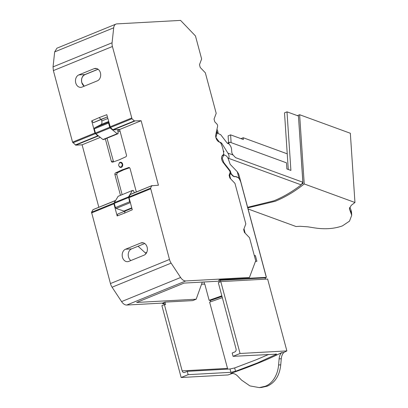 <?xml version="1.0" encoding="UTF-8"?>
<svg xmlns="http://www.w3.org/2000/svg" width="408" height="408" viewBox="0 0 408 408"><rect width="100%" height="100%" fill="white"/><g stroke="black" fill="none" stroke-linecap="round" stroke-linejoin="round"><path stroke-width="0.61" d="M224.15 155.117L223.706 154.061M265.618 279.159L264.955 277.879L219.948 280.342L221.513 279.704L266.404 277.353L238.746 174.139L237.257 171.717L230.148 164.296L228.516 159.554C227.582 156.779 226.165 155.3 224.262 155.111L223.671 155.244L222.233 158.289L223.875 162.685L223.436 162.863M222.003 296.427L210.207 300.563M235.651 176.633L238.945 178.005L240.756 181.963C239.634 178.633 237.935 176.858 235.651 176.633L234.248 176.71L232.953 176.067L231.015 174.048L230.617 172.972L229.826 175.277L229.184 175.542M223.875 162.685L230.275 170.896L230.903 172.854L230.617 172.972M240.756 181.963L266.291 277.251L265.139 278.236M164.22 303.649L162.624 303.736L164.189 303.098L164.281 304.679M162.445 303.088L162.624 303.736M204.505 284.106L203.939 281.999M235.936 176.516L234.534 176.593L233.233 175.95L231.3 173.93L230.903 172.854M223.706 154.056L222.681 155.249A4.932 2.978 67.8 0 0 223.196 162.557L229.439 170.564A1.933 1.168 -112.2 0 1 229.969 172.972L229.112 175.261L229.852 178.036L234.962 183.365L245.825 223.905L243.678 229.633L244.418 232.397L249.528 237.726L255.699 260.758L249.441 277.465L185.788 280.954A7.737 4.677 -112.2 0 1 180.611 277.496L171.12 263.124A7.737 4.677 -112.2 0 1 169.483 259.473L150.578 188.149A57.814 34.955 -112.2 0 1 151.761 185.783L158.421 185.222L141.137 120.727L134.375 120.901A57.814 34.955 -112.2 0 1 131.978 118.728L112.419 46.507A7.737 4.677 -112.2 0 1 112.083 42.789L113.704 27.805A7.737 4.677 -112.2 0 1 115.959 24.098A7.737 4.677 -112.2 0 1 116.907 23.888L180.56 20.4L195.463 35.945L201.634 58.976L199.486 64.704L200.226 67.468L205.336 72.797L216.199 113.337L214.052 119.065L214.797 121.839L216.837 123.966A1.933 1.168 -112.2 0 1 217.597 126.363L215.766 134.813A4.932 2.978 67.8 0 0 219.121 141.969L220.218 142.443L221.08 143.723A19.334 11.689 -112.2 0 1 222.783 148.507A19.334 11.689 -112.2 0 1 223.65 153.331L223.706 154.056M229.347 176.134L229.826 175.94L229.826 175.277M138.077 246.243L146.059 253.562M201.776 284.254L204.791 284.09L209.136 300.308L221.84 295.825M254.424 256.005L255.393 255.607L254.337 255.668M255.393 255.607L256.918 261.309L255.464 261.39M209.136 300.308L210.125 300.252L210.548 301.833M227.715 369.128L209.63 302.15L222.334 297.667M220.799 281.612L240.057 353.481L233.07 356.332L232.183 353.017L234.891 351.91C235.926 351.324 236.319 350.314 236.054 348.876L218.306 282.632L220.799 281.612L267.623 279.046L286.875 350.916L283.897 352.451C282.453 353.838 281.581 355.934 281.285 358.734L280.74 364.854C279.638 375.411 275.171 382.51 267.337 386.157L261.39 387.483L259.269 387.6L249.931 385.907L241.541 380.093L237.436 375.865C235.666 374.095 233.534 373.269 231.04 373.391L231.112 373.386M232.779 373.31L227.985 374.947L181.162 377.512L161.905 305.648L164.404 304.628L165.612 304.562L164.959 302.124L162.624 303.078L126.75 305.041L185.788 280.954M281.285 358.734L279.123 358.856L278.587 364.971C277.807 374.753 272.641 383.515 265.22 386.274L259.269 387.6M279.123 358.856C279.378 356.26 280.158 354.246 281.474 352.813L281.469 352.696C268.26 359.366 251.43 366.231 230.979 373.3L231.622 373.376M230.979 373.3L230.663 373.427M283.897 352.451L281.474 352.813M281.785 352.568L281.469 352.696M240.057 353.481L286.875 350.916M233.07 356.332L276.706 354.149L257.489 362.926L235.544 371.26L234.656 367.945L230.015 369L187.262 371.346L188.149 374.661L230.908 372.32L235.544 371.26M188.149 374.661L181.162 377.512M268.816 354.374L256.601 359.611L234.656 367.945M227.378 368.393L182.152 370.872C182.631 372.229 183.432 372.754 184.554 372.448L187.262 371.346M220.641 281.678L219.948 280.342M184.069 372.56L184.554 372.448M182.152 370.872L164.404 304.628M144.738 243.525L131.575 248.895A6.38 4.978 -93.1 0 0 128.5 256.902L128.52 256.984A6.38 4.978 -93.1 0 0 130.881 260.539M147.125 247.166A6.38 4.978 -93.1 0 0 142.071 242.714A6.38 4.978 -93.1 0 0 140.791 243.005L125.531 249.227A6.38 4.978 -93.1 0 0 122.283 256.413A6.38 4.978 -93.1 0 0 127.51 261.681A6.38 4.978 -93.1 0 0 128.79 261.39L144.044 255.168A6.38 4.978 -93.1 0 0 147.125 247.166M219.137 281.163L184.12 283.086L136.629 302.461L196.177 299.197L202.322 282.086M231.117 142.591L230.602 134.859L243.346 139.516L243.224 137.736L287.232 153.821M248.084 208.988L296.06 226.527L300.038 226.277L307.958 226.848L313.981 227.802C324.569 229.51 334.04 228.873 342.399 225.899L349.493 221.146L351.727 215.251L349.411 208.942L351.155 205.418L354.955 202.496L350.339 133.263L299.625 114.719L297.376 115.637M247.784 207.856L275.15 201.312C285.166 197.217 294.867 191.429 304.24 183.952L354.955 202.496M351.716 215.149L351.512 212.094L350.819 209.513L351.028 212.685M349.758 207.33L350.819 209.513M304.24 183.952L299.625 114.719M243.224 137.736L240.98 138.654M298.508 116.979L302.991 183.544L302.063 183.926M247.631 207.295L273.85 200.838C283.228 197.003 292.342 191.673 301.175 184.86L302.853 182.243L298.442 116.025L286.997 111.843L284.504 112.863L288.278 169.463M302.991 183.544L302.374 183.427M228.562 142.708L228.108 135.874L230.602 134.859M286.997 111.843L290.904 170.422L286.88 168.953L286.472 162.828L229.898 142.183M227.317 143.254L229.643 142.305L228.21 143.774M302.853 182.243L235.61 157.661L233.039 154.984L231.887 153.01L231.484 148.481L230.882 146.661L229.265 144.095L227.098 143.004L220.733 134.727L217.138 133.028L215.893 137.46L219.264 141.953L220.835 142.53L221.789 143.386L227.899 153.107C229.199 155.371 229.413 157.106 228.546 158.309L228.225 158.676M223.258 150.572L223.977 151.71L223.487 151.914M216.826 129.923L217.393 129.892L218.188 132.921M98.027 69.207L84.864 74.572A6.38 4.978 -93.1 0 0 81.809 82.661A6.283 4.901 -93.1 0 1 81.789 82.579A6.283 4.901 -93.1 0 1 84.818 74.695L98.119 69.268L84.823 74.695C82.125 76.214 81.116 78.841 81.794 82.574L84.201 86.2M216.255 132.549L217.255 132.141L216.357 131.07M217.255 132.141L217.092 133.044M229.826 175.94L230.596 178.806M243.989 228.796L245.162 233.167M164.959 302.124L192.734 300.604L196.177 299.197M221.513 279.704L221.355 279.113L218.861 280.128L219.412 282.178M221.355 279.113L249.441 277.465M84.176 86.216A6.38 4.978 -93.1 0 1 81.809 82.661A6.283 4.901 -93.1 0 0 84.201 86.205M115.959 24.098L56.926 48.19L54.672 51.892L53.045 66.876L53.382 70.599L72.553 142.142L75.761 145.161L82.1 144.815L98.838 207.274M131.886 208.294L117.657 214.078L117.162 215.944L113.914 203.801L115.112 200.736L93.044 209.661L91.54 212.236L110.446 283.565A7.737 4.677 67.8 0 0 112.083 287.212L121.574 301.589A7.737 4.677 67.8 0 0 126.75 305.041M98.338 136.017L97.726 135.854L94.942 133.008L91.688 120.87L93.391 122.645L101.108 119.345M115.112 200.736L115.433 200.522L115.112 200.736M100.113 137.465L82.1 144.815M120.477 195.345L114.903 174.537L116.713 174.44L122.135 194.667M134.37 192.77L133.314 190.429L132.406 190.48L128.551 196.86L129.662 201.771L115.403 207.59L116.086 208.457L130.346 202.638L129.662 201.771M132.406 190.48L118.147 196.294L114.291 202.679L114.276 203.383L128.535 197.564M124.777 211.354L116.086 208.457M115.403 207.59L114.276 203.383M120.039 131.121L117.958 131.973M121.064 167.163C118.356 166.561 117.943 165.026 119.83 162.552C122.543 163.149 122.951 164.684 121.064 167.163L121.589 167.214M119.83 162.552L121.324 162.389M108.793 122.125L94.518 127.954L94.309 128.872L108.569 123.053L108.778 122.135M108.569 123.053L109.696 127.26L95.436 133.079L95.824 133.758L102.938 139.541L117.203 133.722L118.106 133.671L117.759 129.764L119.646 129.662M117.203 133.722L110.084 127.939L109.696 127.26M118.106 133.671L103.846 139.49L102.938 139.541M95.436 133.079L94.309 128.872M94.518 127.954L100.919 124.624C101.883 123.986 102.163 122.767 101.76 120.967L101.301 119.269M107.008 138.2L113.577 161.838M114.903 174.537A1.448 1.132 86.9 0 1 115.597 172.87L117.392 172.773L116.713 174.44M117.392 172.773L123.746 169.82L129.606 167.744M119.243 162.955A2.611 2.035 86.9 0 1 120.023 162.359A2.611 2.035 86.9 0 1 120.544 162.236A2.611 2.035 86.9 0 1 122.614 164.057A2.611 2.035 86.9 0 1 121.355 167.331A2.611 2.035 86.9 0 1 120.829 167.448A2.611 2.035 86.9 0 1 119.457 166.877M150.557 188.848L129.025 197.635L132.279 209.773L124.772 213.032C124.613 211.67 124.853 211.033 125.486 211.125M115.597 172.87L122.048 169.912L123.746 169.82M122.048 169.912L128.658 167.54A1.448 1.132 86.9 0 1 128.908 167.489A1.448 1.132 86.9 0 1 130.019 168.371L136.338 191.969M129.025 197.635L129.045 196.936L150.578 188.149M152.077 185.569L130.228 194.57A57.814 34.955 67.8 0 0 129.045 196.936M130.228 194.57L130.545 194.356L130.228 194.57M134.798 121.074L113.266 129.861L119.605 129.509L126.475 155.147A1.448 1.132 86.9 0 1 125.781 156.815L119.33 159.778L112.72 162.144A1.448 1.132 86.9 0 1 112.47 162.2A1.448 1.132 86.9 0 1 111.358 161.318L105.346 138.878M113.174 161.216L111.358 161.318M93.391 122.645L93.687 122.563M91.688 120.87L99.2 117.606L100.903 119.386L107.401 116.933L93.641 122.584M113.266 129.861L112.843 129.683L134.375 120.901M99.2 117.606L106.804 114.699L110.446 127.515A57.814 34.955 67.8 0 0 112.843 129.683M119.605 129.509L141.137 120.727M97.339 80.845A6.38 4.978 -93.1 0 0 100.414 72.843A6.38 4.978 -93.1 0 0 95.36 68.391A6.38 4.978 -93.1 0 0 94.08 68.682L78.821 74.904A6.38 4.978 -93.1 0 0 75.572 82.09A6.38 4.978 -93.1 0 0 80.799 87.358A6.38 4.978 -93.1 0 0 82.079 87.067L97.339 80.845M229.668 173.777L230.52 173.425M229.77 171.105L230.275 170.896M237.257 171.717L238.945 178.005M145.34 252.95L146.752 252.374M280.74 364.854L278.587 364.971M230.015 369L230.908 372.32M275.706 353.996L275.92 354.787M234.248 176.71L234.534 176.593M232.953 176.067L233.233 175.95M231.015 174.048L231.3 173.93M143.371 242.862L140.791 243.005M349.523 207.963L349.646 209.834M228.179 143.703L228.5 143.57M228.546 158.309L301.175 184.86M227.899 153.107L233.039 154.984M221.059 143.687L221.789 143.386M220.514 142.662L220.835 142.53M216.25 133.329L217.168 132.952M217.209 131.957L216.301 132.325M75.337 144.988L97.726 135.854M98.149 136.027L75.761 145.161M113.929 203.102L91.54 212.236M72.94 142.82L95.329 133.686M113.914 203.801L91.525 212.94M114.291 202.679L128.551 196.86M124.063 210.997L131.764 207.856M110.084 127.939L95.824 133.758M117.825 130.494L119.666 129.744M108.62 121.482L100.919 124.624M107.819 118.493L101.76 120.967M124.772 213.032L117.162 215.944M129.168 167.515L128.658 167.54M72.553 142.142L94.942 133.008M110.058 126.837L131.59 118.05M131.978 118.728L110.446 127.515M112.419 46.507L53.382 70.599M53.045 66.876L112.083 42.789M54.672 51.892L113.704 27.805M121.574 301.589L180.611 277.496M112.083 287.212L171.12 263.124M110.446 283.565L169.483 259.473M96.66 68.539L94.08 68.682M84.864 74.572L78.821 74.904M131.575 248.895L125.531 249.227M222.095 155.887L223.671 155.244M229.781 142.208L227.292 143.223M216.056 133.467L217.138 133.028M115.311 200.547L92.927 209.686M130.427 194.381L151.96 185.594"/></g></svg>
